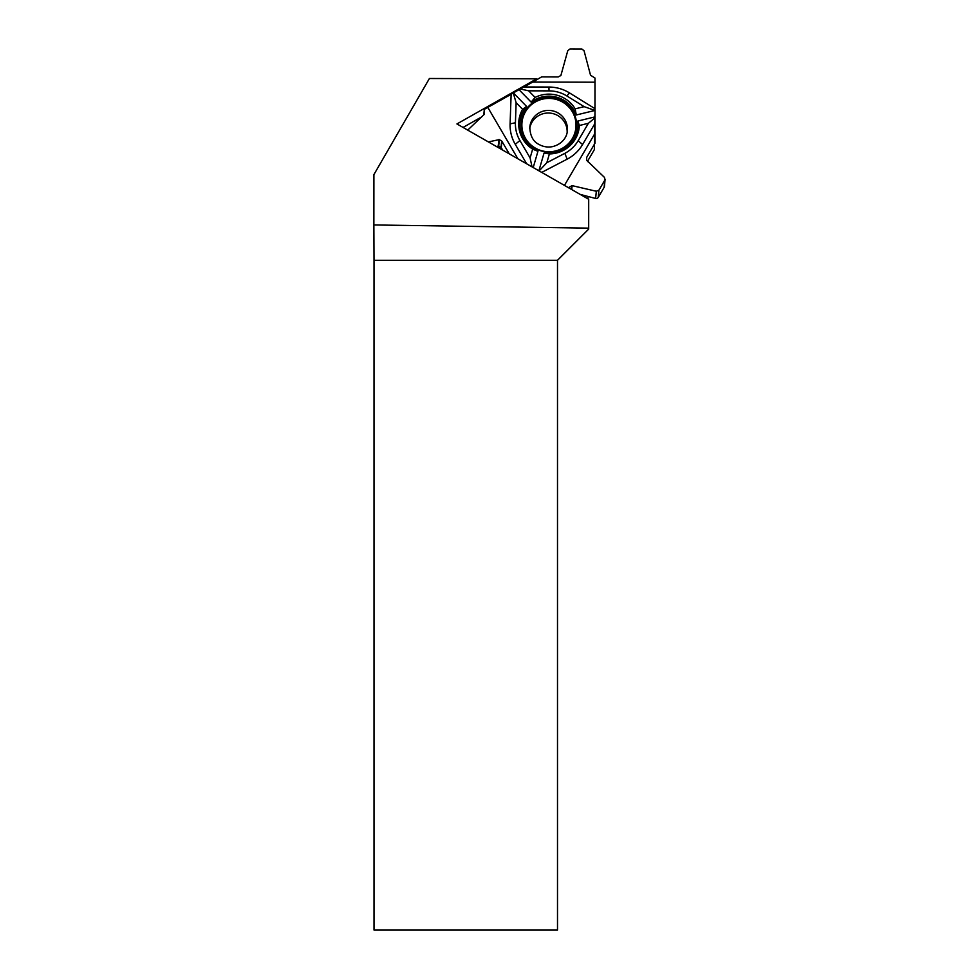 <?xml version="1.0" encoding="UTF-8"?>
<svg xmlns="http://www.w3.org/2000/svg" width="979" height="979" viewBox="0 0 979 979"><rect width="100%" height="100%" fill="white"/><g stroke="black" fill="none" stroke-linecap="round" stroke-linejoin="round"><path stroke-width="1.47" d="M531.144 102.11L535.109 97.423L528.648 90.827L519.751 88.844L518.833 89.505L531.144 102.11A29.113 28.66 5.6 0 1 576.276 114.984L594.999 110.443L594.963 108.669L569.509 92.919A38.854 38.267 5.6 0 0 548.913 87.045L524.12 86.972L541.681 76.888L558.214 76.937L560.881 75.505L567.783 50.675L570.035 48.95L581.807 48.987L584.047 50.724L590.533 75.236L594.975 78.014L594.963 108.669M528.648 90.827L549.048 90.876A33.653 33.139 -174.4 0 1 566.878 95.966L584.169 106.662L595.012 110.456L594.351 149.64L587.51 161.315M529.712 128.433A18.858 18.564 -174.4 0 1 567.159 131.639A18.858 18.564 -174.4 0 1 567.159 132.079M483.785 114.812L484.311 109.367L511.136 94.314L510.096 123.868A38.854 38.267 5.6 0 0 515.272 144.341L526.653 163.799M526.58 106.43A29.113 28.66 5.6 0 0 537.936 151.329L532.662 149.138A30.361 29.884 -174.4 0 1 522.59 109.293L526.58 106.43L513.18 92.699L511.136 94.314M532.662 149.138L530.104 157.937L519.91 140.511A33.653 33.139 -174.4 0 1 515.419 122.767L516.129 102.697L513.18 92.724L518.833 89.505M519.751 88.844L524.12 86.972M605.12 179.194L604.422 186.451A2.325 2.288 -174.4 0 1 604.116 187.381L604.826 180.112L598.94 190.146L596.333 191.26L572.103 185.643L568.383 187.65L572.103 185.643L596.333 191.26L598.94 190.146L604.826 180.112L604.459 177.407L586.617 160.238L586.715 157.313L594.987 143.228M604.116 187.381L598.23 197.403A2.325 2.288 -174.4 0 1 595.624 198.468L580.229 194.417M484.311 109.367L484.189 114.433L467.717 130.109L484.189 114.433L484.311 109.367L541.681 76.888L558.214 76.937L560.881 75.505L567.783 50.675L570.035 48.95L581.807 48.987L584.047 50.724L590.533 75.236L594.975 78.014L594.987 143.228L586.715 157.313L586.617 160.238L604.459 177.407L604.826 180.112M502.68 150.093L501.248 147.645L498.69 146.067L496.377 146.483M488.386 141.918L499.314 139.605L501.872 141.221L509.264 153.85L501.872 141.221L499.314 139.605L488.386 141.918M562.778 101.314A27.62 27.192 5.6 0 0 522.664 133.058A27.62 27.192 5.6 0 0 573.18 137.978A27.62 27.192 5.6 0 0 562.778 101.314M549.39 153.911L546.833 162.71L564.846 153.336A33.653 33.139 -174.4 0 0 578.185 140.682L588.379 123.305L579.36 125.496A30.361 29.884 -174.4 0 1 549.39 153.911L544.043 153.067A29.113 28.66 5.6 0 0 577.806 121.053L595.012 116.868M533.212 167.544L537.936 151.329M544.043 153.067L538.878 170.787M594.963 123.427L582.566 144.549A38.854 38.267 5.6 0 1 567.159 159.149L541.717 172.402M594.963 133.401L564.442 185.398M546.833 162.71L539.111 170.909M530.104 157.937L532.038 166.871M516.129 102.697L522.59 109.293M588.379 123.305L595.024 117.761M579.36 125.496L577.806 121.053M517.879 158.782L487.86 107.482M584.169 106.662L575.15 108.853A30.361 29.884 5.6 0 0 535.109 97.423M575.15 108.853L576.276 114.984M532.882 82.016L594.963 82.199M557.504 260.279L557.504 930.05L374.015 930.05L374.015 260.279L557.504 260.279L588.685 229.098L588.697 199.263L456.936 123.941L536.688 78.822L429.414 78.504L373.905 174.605L373.868 224.95L588.697 228.131M374.015 260.279L373.868 224.95M587.975 198.847L587.975 196.461M587.975 161.755L587.975 160.519M536.59 79.862L536.688 78.822M481.46 117.027L463.055 127.441M529.798 127.148A18.858 18.564 -174.4 0 1 550.357 110.492A18.858 18.564 -174.4 0 1 567.331 130.807C567.257 135.298 563.586 144.035 552.205 146.703C547.518 147.499 543.112 146.74 539.001 144.451C533.2 141.649 530.128 135.885 529.798 127.148M571.308 189.326L571.663 185.716M571.724 189.559L572.103 185.643M595.624 198.468L596.333 191.26M598.23 197.403L598.94 190.146M586.629 158.133L586.715 157.313M498.238 146.006L498.874 139.532M498.69 146.067L499.314 139.605M501.04 147.437L501.664 141.013M501.248 147.645L501.872 141.221M564.846 153.336L567.159 159.149M519.91 140.511L515.272 144.341M578.185 140.682L582.566 144.549M535.403 148.123A27.069 26.653 -174.4 0 1 535.403 101.951A27.069 26.653 -174.4 0 1 576.007 125.153A27.069 26.653 -174.4 0 1 535.403 148.123M522.664 133.058A27.608 27.192 -174.4 0 1 551.605 97.778A27.608 27.192 -174.4 0 1 573.18 137.978M515.419 122.767L510.096 123.868M549.048 90.876L548.913 87.045M566.878 95.966L569.509 92.919"/></g></svg>
